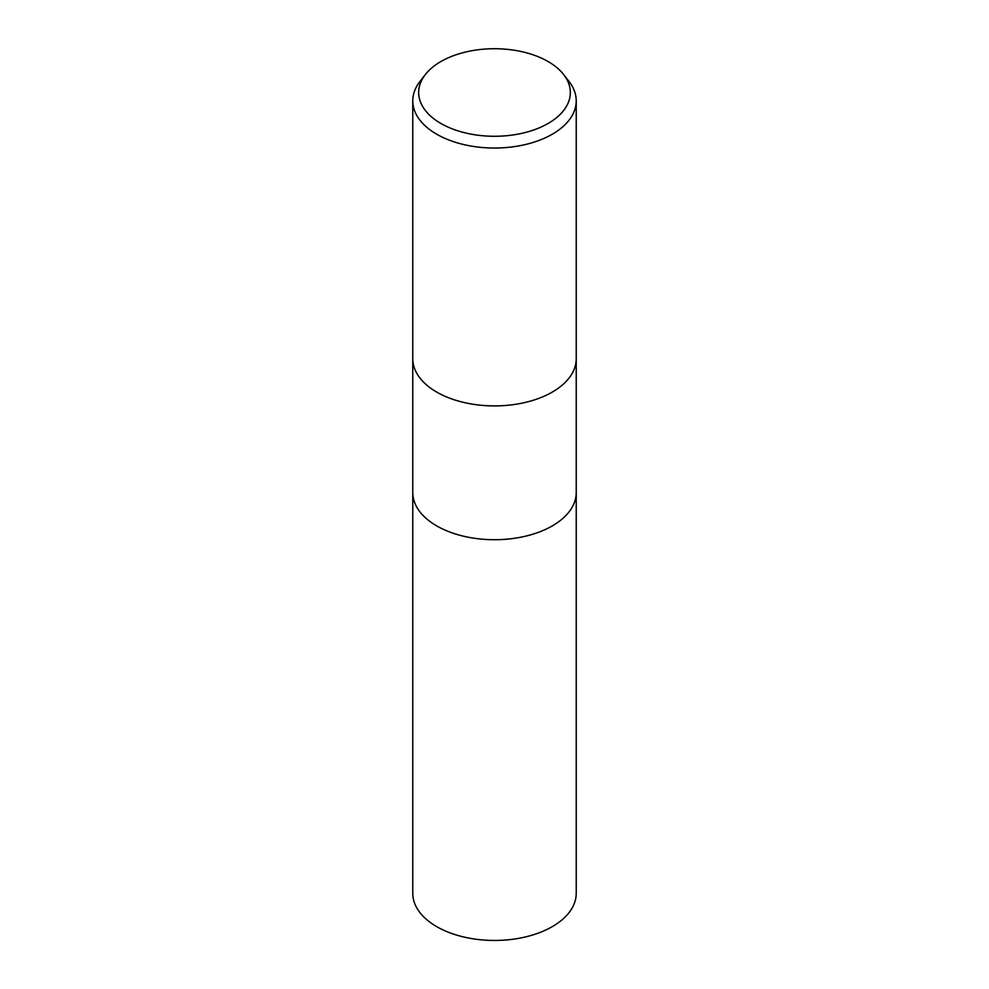 <?xml version="1.0" encoding="UTF-8"?>
<svg xmlns="http://www.w3.org/2000/svg" width="989" height="989" viewBox="0 0 989 989"><rect width="100%" height="100%" fill="white"/><g stroke="black" fill="none" stroke-linecap="round" stroke-linejoin="round"><path stroke-width="1.48" d="M412.772 358.723A81.728 47.188 180 0 0 463.223 402.313A81.728 47.188 180 0 0 552.295 392.089A81.728 47.188 180 0 0 576.228 358.723A81.728 47.188 180 0 1 552.295 392.089A81.728 47.188 180 0 1 463.223 402.313A81.728 47.188 180 0 1 412.772 358.723L412.772 100.841A81.728 47.188 180 0 1 419.892 81.58L425.282 74.632A75.832 43.776 180 0 1 440.884 61.541A75.832 43.776 180 0 1 563.718 74.632A75.832 43.776 180 0 1 548.116 123.464A75.832 43.776 180 0 1 451.503 128.558A75.832 43.776 180 0 1 425.282 74.632M412.772 492.534A81.728 47.188 180 0 0 463.223 536.125A81.728 47.188 180 0 0 552.295 525.901A81.728 47.188 180 0 0 576.228 492.534A81.728 47.188 180 0 1 552.295 525.901A81.728 47.188 180 0 1 463.223 536.125A81.728 47.188 180 0 1 412.772 492.534L412.772 358.883M563.718 74.632L569.108 81.58A81.728 47.188 180 0 1 576.228 100.841A81.728 47.188 180 0 1 552.295 134.207A81.728 47.188 180 0 1 463.223 144.443A81.728 47.188 180 0 1 412.772 100.841M576.228 492.695L576.228 893.277A81.728 47.188 180 0 1 552.295 926.631A81.728 47.188 180 0 1 463.223 936.867A81.728 47.188 180 0 1 412.772 893.277L412.772 492.695M576.228 358.723L576.228 100.841M576.228 492.534L576.228 358.883"/></g></svg>
